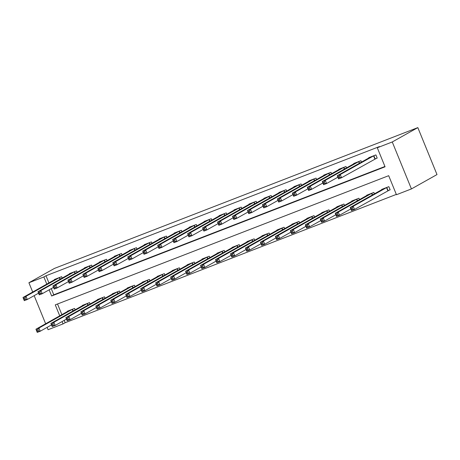 <?xml version="1.0" encoding="UTF-8"?>
<svg xmlns="http://www.w3.org/2000/svg" width="460" height="460" viewBox="0 0 460 460"><rect width="100%" height="100%" fill="white"/><g stroke="black" fill="none" stroke-linecap="round" stroke-linejoin="round"><path stroke-width="0.69" d="M64.21 320.373L65.17 322.719L63.037 323.915L48.076 329.716L47.115 327.37M59.748 315.859L55.269 304.876L388.688 175.685L396.457 194.724L411.424 188.928L437 174.57L417.835 127.61L54.487 268.398L28.911 282.756L43.872 276.954L46.799 284.13M65.17 322.719L396.33 194.402M57.529 304.002L61.881 314.663M388.194 190.572L390.143 189.819L388.849 186.645L381.668 189.428L381.788 189.727M374.452 193.838L373.882 192.441L366.7 195.23L366.821 195.523M359.49 199.64L358.921 198.243L351.733 201.026L351.854 201.325M344.523 205.436L343.953 204.039L336.772 206.822L336.892 207.121M329.561 211.238L328.986 209.84L321.804 212.623L321.925 212.917M314.594 217.034L314.025 215.636L306.843 218.419L306.964 218.718M299.627 222.835L299.058 221.438L291.876 224.221L291.996 224.514M284.665 228.631L284.096 227.234L276.908 230.017L277.029 230.316M269.698 234.433L269.129 233.036L261.947 235.819L262.068 236.112M254.736 240.229L254.161 238.832L246.98 241.615L247.1 241.914M239.769 246.025L239.2 244.634L232.018 247.417L232.139 247.71M224.802 251.827L224.233 250.43L217.051 253.213L217.172 253.512M209.84 257.623L209.271 256.226L202.084 259.014L202.204 259.308M194.873 263.425L194.304 262.027L187.122 264.81L187.243 265.104M179.912 269.221L179.337 267.823L172.155 270.606L172.276 270.905M164.945 275.022L164.375 273.625L157.193 276.408L157.314 276.702M149.977 280.818L149.408 279.421L142.226 282.204L142.347 282.503M135.016 286.62L134.446 285.223L127.259 288.006L127.38 288.299M120.048 292.416L119.479 291.019L112.297 293.802L112.418 294.101M105.087 298.218L104.512 296.821L97.33 299.604L97.451 299.897M90.12 304.014L89.55 302.617L82.369 305.4L82.489 305.699M75.152 309.81L74.583 308.418L67.401 311.202L67.522 311.495M49.134 289.84L51.646 295.993L385.066 166.802L377.292 147.763L379.425 146.567L46.006 275.758L48.932 282.934M51.267 288.644L53.774 294.797L384.934 166.48M375.245 158.844L377.194 158.09L375.9 154.916L368.719 157.699L368.839 157.993M361.508 162.11L360.933 160.712L353.751 163.495L353.872 163.794M346.541 167.911L345.972 166.514L338.79 169.297L338.911 169.59M331.574 173.708L331.004 172.31L323.823 175.093L323.943 175.392M316.612 179.509L316.043 178.112L308.855 180.895L308.976 181.188M301.645 185.305L301.076 183.908L293.894 186.691L294.015 186.99M286.678 191.107L286.108 189.71L278.927 192.493L279.047 192.786M271.716 196.903L271.147 195.506L263.959 198.289L264.086 198.588M256.749 202.699L256.18 201.302L248.998 204.09L249.119 204.384M241.787 208.501L241.218 207.103L234.031 209.886L234.151 210.185M226.82 214.297L226.251 212.899L219.069 215.683L219.19 215.981M211.853 220.098L211.284 218.701L204.102 221.484L204.223 221.777M196.892 225.894L196.322 224.497L189.135 227.28L189.255 227.579M181.924 231.696L181.355 230.299L174.173 233.082L174.294 233.375M166.963 237.492L166.393 236.095L159.206 238.878L159.327 239.177M151.995 243.294L151.426 241.897L144.244 244.68L144.365 244.973M137.028 249.09L136.459 247.693L129.277 250.476L129.398 250.775M122.067 254.886L121.498 253.494L114.31 256.277L114.431 256.571M107.099 260.688L106.53 259.29L99.348 262.073L99.469 262.373M92.138 266.484L91.563 265.086L84.381 267.875L84.502 268.168M77.171 272.286L76.601 270.888L69.42 273.671L69.54 273.964M62.203 278.082L61.634 276.684L54.453 279.467L54.573 279.766M46.006 275.758L43.872 276.954M377.292 147.763L392.259 141.968L417.835 127.61M28.911 282.756L32.7 292.042M34.166 295.642L45.649 323.771M62.083 321.569L63.037 323.915M411.424 188.928L392.259 141.968M53.774 294.797L51.646 295.993M377.142 157.952L341.55 177.732L338.56 178.888L337.266 175.72L370.582 156.975M337.997 176.634L337.266 175.72L340.256 174.558L341.55 177.732L339.71 177.439L339.192 176.168L337.997 176.634L338.514 177.905L339.71 177.439M373.951 155.67L340.256 174.558L339.192 176.168M338.56 178.888L338.514 177.905M383.531 188.703L350.215 207.448L353.205 206.287L386.9 187.398M352.141 207.897L350.945 208.363L351.463 209.633L352.659 209.168L352.141 207.897L353.205 206.287L354.499 209.461L390.091 189.687M352.659 209.168L354.499 209.461L351.509 210.623L350.215 207.448L350.945 208.363M351.463 209.633L351.509 210.623M337.87 177.198L326.589 183.528L323.593 184.69L322.299 181.516L355.62 162.777M323.029 182.43L322.299 181.516L325.295 180.355L326.589 183.528L324.748 183.235L324.231 181.97L323.029 182.43L323.553 183.701L324.748 183.235M358.99 161.471L325.295 180.355L324.231 181.97M323.593 184.69L323.553 183.701M322.903 182.994L311.621 189.33L308.631 190.486L307.337 187.318L340.733 168.544M308.068 188.232L307.337 187.318L310.327 186.156L311.621 189.33L309.781 189.037L309.264 187.766L308.068 188.232L308.585 189.497L309.781 189.037M344.022 167.267L310.327 186.156L309.264 187.766M308.631 190.486L308.585 189.497M307.941 188.795L296.66 195.126L293.664 196.288L292.37 193.114L325.686 174.374M293.101 194.028L292.37 193.114L295.36 191.952L296.66 195.126L294.82 194.833L294.296 193.562L293.101 194.028L293.618 195.299L294.82 194.833M329.055 173.064L295.36 191.952L294.296 193.562M293.664 196.288L293.618 195.299M368.563 194.505L335.248 213.244L338.244 212.089L371.939 193.2M337.18 213.699L335.978 214.159L336.496 215.429L337.697 214.964L337.18 213.699L338.244 212.089L339.537 215.257L350.819 208.926M337.697 214.964L339.537 215.257L336.542 216.418L335.248 213.244L335.978 214.159M336.496 215.429L336.542 216.418M353.602 200.301L320.281 219.046L323.276 217.885L356.971 198.996M322.213 219.495L321.017 219.96L321.534 221.231L322.73 220.765L322.213 219.495L323.276 217.885L324.57 221.059L335.852 214.728M322.73 220.765L324.57 221.059L321.58 222.22L320.281 219.046L321.017 219.96M321.534 221.231L321.58 222.22M338.635 206.103L305.319 224.842L308.309 223.681L342.004 204.798M307.245 225.296L306.049 225.756L306.567 227.027L307.763 226.561L307.245 225.296L308.309 223.681L309.609 226.855L320.884 220.524M307.763 226.561L309.609 226.855L306.613 228.016L305.319 224.842L306.049 225.756M306.567 227.027L306.613 228.016M292.974 194.591L281.692 200.928L278.697 202.084L277.403 198.91L310.724 180.17M278.139 199.83L277.403 198.91L280.399 197.754L281.692 200.928L279.852 200.635L279.335 199.364L278.139 199.83L278.656 201.095L279.852 200.635M314.094 178.865L280.399 197.754L279.335 199.364M278.697 202.084L278.656 201.095M323.673 211.899L290.352 230.644L293.348 229.482L327.043 210.594M292.284 231.092L291.088 231.558L291.605 232.823L292.801 232.363L292.284 231.092L293.348 229.482L294.641 232.656L305.923 226.32M292.801 232.363L294.641 232.656L291.646 233.812L290.352 230.644L291.088 231.558M291.605 232.823L291.646 233.812M278.007 200.393L266.725 206.724L263.735 207.886L262.441 204.711L295.757 185.966M263.172 205.626L262.441 204.711L265.431 203.55L266.725 206.724L264.885 206.431L264.368 205.16L263.172 205.626L263.689 206.896L264.885 206.431M299.126 184.661L265.431 203.55L264.368 205.16M263.735 207.886L263.689 206.896M263.045 206.189L251.764 212.52L248.768 213.681L247.474 210.507L280.79 191.768M248.204 211.422L247.474 210.507L250.47 209.352L251.764 212.52L249.924 212.232L249.406 210.962L248.204 211.422L248.728 212.692L249.924 212.232M284.165 190.463L250.47 209.352L249.406 210.962M248.768 213.681L248.728 212.692M248.078 211.991L236.796 218.322L233.806 219.483L232.507 216.309L265.828 197.564M233.243 217.223L232.507 216.309L235.503 215.148L236.796 218.322L234.956 218.028L234.439 216.758L233.243 217.223L233.761 218.494L234.956 218.028M269.198 196.259L235.503 215.148L234.439 216.758M233.806 219.483L233.761 218.494M233.111 217.787L221.835 224.118L218.839 225.279L217.545 222.105L250.861 203.366M218.276 223.019L217.545 222.105L220.535 220.949L221.835 224.118L219.995 223.824L219.472 222.559L218.276 223.019L218.793 224.29L219.995 223.824M254.23 202.061L220.535 220.949L219.472 222.559M218.839 225.279L218.793 224.29M218.149 223.589L206.868 229.919L203.872 231.081L202.578 227.907L235.899 209.162M203.314 228.821L202.578 227.907L205.574 226.745L206.868 229.919L205.028 229.626L204.51 228.355L203.314 228.821L203.832 230.092L205.028 229.626M239.269 207.857L205.574 226.745L204.51 228.355M203.872 231.081L203.832 230.092M308.706 217.701L275.39 236.44L278.38 235.278L312.075 216.395M277.317 236.894L276.121 237.354L276.638 238.625L277.834 238.159L277.317 236.894L278.38 235.278L279.674 238.452L290.956 232.122M277.834 238.159L279.674 238.452L276.684 239.614L275.39 236.44L276.121 237.354M276.638 238.625L276.684 239.614M293.739 223.497L260.423 242.242L263.419 241.08L297.114 222.191M262.355 242.69L261.154 243.156L261.671 244.421L262.873 243.961L262.355 242.69L263.419 241.08L264.713 244.254L275.994 237.918M262.873 243.961L264.713 244.254L261.717 245.41L260.423 242.242L261.154 243.156M261.671 244.421L261.717 245.41M278.777 229.298L245.456 248.038L248.452 246.876L282.147 227.987M247.388 248.486L246.192 248.952L246.709 250.223L247.905 249.757L247.388 248.486L248.452 246.876L249.745 250.05L261.027 243.719M247.905 249.757L249.745 250.05L246.755 251.212L245.456 248.038L246.192 248.952M246.709 250.223L246.755 251.212M263.81 235.094L230.494 253.834L233.484 252.678L267.18 233.789M232.421 254.288L231.225 254.754L231.742 256.019L232.938 255.559L232.421 254.288L233.484 252.678L234.784 255.852L246.06 249.515M232.938 255.559L234.784 255.852L231.788 257.008L230.494 253.834L231.225 254.754M231.742 256.019L231.788 257.008M248.848 240.89L215.527 259.635L218.523 258.474L252.218 239.585M217.459 260.084L216.263 260.55L216.781 261.82L217.977 261.355L217.459 260.084L218.523 258.474L219.817 261.648L231.098 255.317M217.977 261.355L219.817 261.648L216.821 262.809L215.527 259.635L216.263 260.55M216.781 261.82L216.821 262.809M203.182 229.385L191.9 235.715L188.91 236.877L187.617 233.703L220.932 214.964M188.347 234.617L187.617 233.703L190.607 232.541L191.9 235.715L190.06 235.422L189.543 234.157L188.347 234.617L188.864 235.888L190.06 235.422M224.302 213.658L190.607 232.541L189.543 234.157M188.91 236.877L188.864 235.888M233.962 246.658L200.566 265.431L203.556 264.276L204.849 267.444L216.131 261.113M203.009 267.156L204.849 267.444L201.859 268.605L200.566 265.431L201.814 267.616L203.009 267.156L202.492 265.886L201.296 266.346M202.492 265.886L203.556 264.276L237.251 245.387M201.814 267.616L201.859 268.605M188.22 235.181L176.939 241.517L173.943 242.673L172.649 239.505L205.965 220.76M173.38 240.419L172.649 239.505L175.645 238.343L176.939 241.517L175.099 241.224L174.581 239.953L173.38 240.419L173.897 241.684L175.099 241.224M209.34 219.454L175.645 238.343L174.581 239.953M173.943 242.673L173.897 241.684M218.914 252.488L185.598 271.233L188.594 270.072L222.289 251.183M187.53 271.682L186.329 272.147L186.846 273.418L188.048 272.952L187.53 271.682L188.594 270.072L189.888 273.246L201.169 266.915M188.048 272.952L189.888 273.246L186.892 274.407L185.598 271.233L186.329 272.147M186.846 273.418L186.892 274.407M173.253 240.982L161.972 247.313L158.982 248.475L157.682 245.301L191.004 226.561M158.418 246.215L157.682 245.301L160.678 244.139L161.972 247.313L160.132 247.02L159.614 245.755L158.418 246.215L158.936 247.486L160.132 247.02M194.373 225.256L160.678 244.139L159.614 245.755M158.982 248.475L158.936 247.486M204.039 258.267L170.631 277.029L173.627 275.873L174.921 279.042L186.202 272.711M173.081 278.748L174.921 279.042L171.931 280.203L170.631 277.029L171.885 279.214L173.081 278.748L172.563 277.483L171.367 277.943M172.563 277.483L173.627 275.873L207.322 256.985M171.885 279.214L171.931 280.203M158.286 246.778L147.01 253.115L144.014 254.271L142.721 251.102L176.036 232.357M143.451 252.017L142.721 251.102L145.711 249.941L147.01 253.115L145.165 252.822L144.647 251.551L143.451 252.017L143.968 253.282L145.165 252.822M179.406 231.052L145.711 249.941L144.647 251.551M144.014 254.271L143.968 253.282M188.985 264.086L155.67 282.831L158.66 281.669L192.355 262.781M157.596 283.279L156.4 283.745L156.917 285.016L158.113 284.55L157.596 283.279L158.66 281.669L159.953 284.843L171.235 278.513M158.113 284.55L159.953 284.843L156.964 285.999L155.67 282.831L156.4 283.745M156.917 285.016L156.964 285.999M143.324 252.58L132.043 258.911L129.047 260.072L127.753 256.898L161.075 238.159M128.489 257.813L127.753 256.898L130.749 255.737L132.043 258.911L130.203 258.618L129.685 257.347L128.489 257.813L129.007 259.083L130.203 258.618M164.444 236.848L130.749 255.737L129.685 257.347M129.047 260.072L129.007 259.083M174.024 269.888L140.702 288.627L143.698 287.465L177.393 268.582M142.635 289.081L141.438 289.541L141.956 290.812L143.152 290.346L142.635 289.081L143.698 287.465L144.992 290.639L156.273 284.309M143.152 290.346L144.992 290.639L141.996 291.801L140.702 288.627L141.438 289.541M141.956 290.812L141.996 291.801M128.357 258.376L117.076 264.713L114.086 265.868L112.792 262.695L146.188 243.921M113.522 263.614L112.792 262.695L115.782 261.539L117.076 264.713L115.236 264.419L114.718 263.149L113.522 263.614L114.04 264.88L115.236 264.419M149.477 242.65L115.782 261.539L114.718 263.149M114.086 265.868L114.04 264.88M159.056 275.684L125.741 294.429L128.731 293.267L162.426 274.378M127.667 294.877L126.471 295.343L126.989 296.608L128.185 296.148L127.667 294.877L128.731 293.267L130.025 296.441L141.306 290.105M128.185 296.148L130.025 296.441L127.035 297.597L125.741 294.429L126.471 295.343M126.989 296.608L127.035 297.597M113.396 264.178L102.114 270.509L99.118 271.67L97.825 268.496L131.14 249.751M98.555 269.411L97.825 268.496L100.82 267.335L102.114 270.509L100.274 270.215L99.757 268.945L98.555 269.411L99.073 270.681L100.274 270.215M134.515 248.446L100.82 267.335L99.757 268.945M99.118 271.67L99.073 270.681M116.265 255.53L82.857 274.292L85.853 273.136L87.147 276.305L84.157 277.466L82.857 274.292L84.111 276.477L85.307 276.017L84.79 274.746L83.593 275.207M119.548 254.248L85.853 273.136L84.79 274.746M98.428 269.974L87.147 276.305L85.307 276.017M84.157 277.466L84.111 276.477M83.461 275.776L72.186 282.106L69.19 283.268L67.896 280.094L101.212 261.349M68.626 281.008L67.896 280.094L70.886 278.933L72.186 282.106L70.34 281.813L69.822 280.542L68.626 281.008L69.144 282.279L70.34 281.813M104.581 260.044L70.886 278.933L69.822 280.542M69.19 283.268L69.144 282.279M86.336 267.122L52.929 285.89L55.925 284.734L57.218 287.902L54.222 289.064L52.929 285.89L54.182 288.075L55.378 287.609L54.861 286.344L53.665 286.804M89.62 265.845L55.925 284.734L54.861 286.344M68.5 281.572L57.218 287.902L55.378 287.609M54.222 289.064L54.182 288.075M144.089 281.486L110.774 300.225L113.764 299.063L147.464 280.174M112.7 300.673L111.504 301.139L112.021 302.41L113.223 301.944L112.7 300.673L113.764 299.063L115.063 302.237L126.345 295.906M113.223 301.944L115.063 302.237L112.067 303.399L110.774 300.225L111.504 301.139M112.021 302.41L112.067 303.399M129.208 287.253L95.806 306.021L98.802 304.865L100.096 308.039L111.377 301.702M98.256 307.746L100.096 308.039L97.106 309.195L95.806 306.021L97.06 308.206L98.256 307.746L97.738 306.475L96.542 306.941M97.738 306.475L98.802 304.865L132.497 285.976M97.06 308.206L97.106 309.195M114.16 293.083L80.845 311.822L83.835 310.661L117.53 291.772M82.771 312.271L81.575 312.737L82.093 314.007L83.289 313.542L82.771 312.271L83.835 310.661L85.129 313.835L96.41 307.504M83.289 313.542L85.129 313.835L82.139 314.997L80.845 311.822L81.575 312.737M82.093 314.007L82.139 314.997M99.199 298.879L65.878 317.618L68.873 316.463L102.568 297.574M67.81 318.073L66.608 318.538L67.131 319.803L68.327 319.343L67.81 318.073L68.873 316.463L70.167 319.637L81.449 313.3M68.327 319.343L70.167 319.637L67.171 320.792L65.878 317.618L66.608 318.538M67.131 319.803L67.171 320.792M53.532 287.373L42.251 293.704L39.261 294.86L37.967 291.692L71.283 272.947M38.697 292.606L37.967 291.692L40.957 290.53L42.251 293.704L40.411 293.411L39.893 292.14L38.697 292.606L39.215 293.877L40.411 293.411M74.652 271.642L40.957 290.53L39.893 292.14M39.261 294.86L39.215 293.877M84.232 304.675L50.916 323.42L53.906 322.259L87.601 303.37M52.843 323.869L51.646 324.334L52.164 325.605L53.36 325.139L52.843 323.869L53.906 322.259L55.2 325.433L66.481 319.102M53.36 325.139L55.2 325.433L52.21 326.594L50.916 323.42L51.646 324.334M52.164 325.605L52.21 326.594M38.571 293.169L27.289 299.5L24.294 300.662L23 297.488L56.315 278.748M23.73 298.402L23 297.488L25.996 296.326L27.289 299.5L25.449 299.207L24.932 297.942L23.73 298.402L24.248 299.673L25.449 299.207M59.691 277.443L25.996 296.326L24.932 297.942M24.294 300.662L24.248 299.673M69.264 310.477L35.949 329.216L38.939 328.06L72.634 309.172M37.875 329.671L36.679 330.13L37.197 331.401L38.398 330.935L37.875 329.671L38.939 328.06L40.239 331.229L51.52 324.898M38.398 330.935L40.239 331.229L37.243 332.39L35.949 329.216L36.679 330.13M37.197 331.401L37.243 332.39M373.836 155.721L375.13 158.895M373.595 155.848L374.888 159.022M387.837 190.75L386.538 187.577M388.079 190.624L386.785 187.456M358.875 161.523L359.559 163.202M358.627 161.644L359.317 163.34M343.907 167.319L344.592 169.004M343.66 167.446L344.356 169.136M328.94 173.121L329.63 174.8M328.699 173.242L329.389 174.938M372.266 195.069L371.577 193.373M372.508 194.931L371.824 193.252M357.299 200.865L356.609 199.174M357.541 200.732L356.856 199.053M342.338 206.666L341.648 204.97M342.579 206.528L341.889 204.849M313.979 178.917L314.663 180.602M313.731 179.043L314.421 180.734M327.37 212.462L326.68 210.772M327.612 212.33L326.928 210.645M299.011 184.719L299.702 186.398M298.77 184.839L299.46 186.536M284.05 190.515L284.734 192.199M283.803 190.641L284.493 192.332M269.083 196.316L269.767 197.995M268.835 196.437L269.525 198.128M254.115 202.112L254.805 203.791M253.874 202.233L254.564 203.929M239.154 207.914L239.838 209.593M238.907 208.035L239.597 209.725M312.409 218.264L311.713 216.568M312.645 218.126L311.96 216.447M297.442 224.06L296.752 222.37M297.683 223.928L296.999 222.243M282.474 229.862L281.784 228.166M282.716 229.724L282.032 228.045M267.513 235.658L266.823 233.967M267.755 235.526L267.064 233.841M252.546 241.46L251.856 239.763M252.787 241.322L252.103 239.643M224.187 213.71L224.877 215.389M223.939 213.831L224.635 215.527M237.584 247.256L236.888 245.565M237.82 247.123L237.136 245.439M209.225 219.506L209.909 221.191M208.978 219.633L209.668 221.323M222.617 253.052L221.927 251.361M222.858 252.919L222.174 251.24M194.258 225.308L194.942 226.987M194.011 225.429L194.701 227.125M207.65 258.853L206.96 257.157M207.891 258.715L207.207 257.036M179.291 231.104L179.981 232.789M179.049 231.23L179.739 232.921M192.688 264.649L191.998 262.959M192.93 264.517L192.24 262.838M164.329 236.906L165.013 238.585M164.082 237.026L164.772 238.723M177.721 270.451L177.031 268.755M177.962 270.313L177.278 268.634M149.362 242.702L150.046 244.386M149.115 242.828L149.81 244.519M162.76 276.247L162.064 274.557M162.995 276.115L162.311 274.43M134.4 248.503L135.085 250.183M134.153 248.624L134.843 250.32M119.433 254.299L120.117 255.984M119.186 254.426L119.876 256.116M104.466 260.101L105.156 261.78M104.224 260.222L104.914 261.912M89.504 265.897L90.189 267.576M89.257 266.018L89.947 267.714M147.792 282.049L147.102 280.353M148.034 281.911L147.349 280.232M132.825 287.845L132.135 286.154M133.066 287.713L132.382 286.028M117.863 293.647L117.173 291.95M118.105 293.509L117.415 291.83M102.896 299.443L102.206 297.752M103.138 299.31L102.453 297.626M74.537 271.699L75.221 273.378M74.29 271.82L74.986 273.51M87.935 305.244L87.239 303.548M88.17 305.106L87.486 303.428M59.576 277.495L60.26 279.174M59.328 277.616L60.018 279.312M72.968 311.041L72.277 309.35M73.209 310.902L72.519 309.223"/></g></svg>
